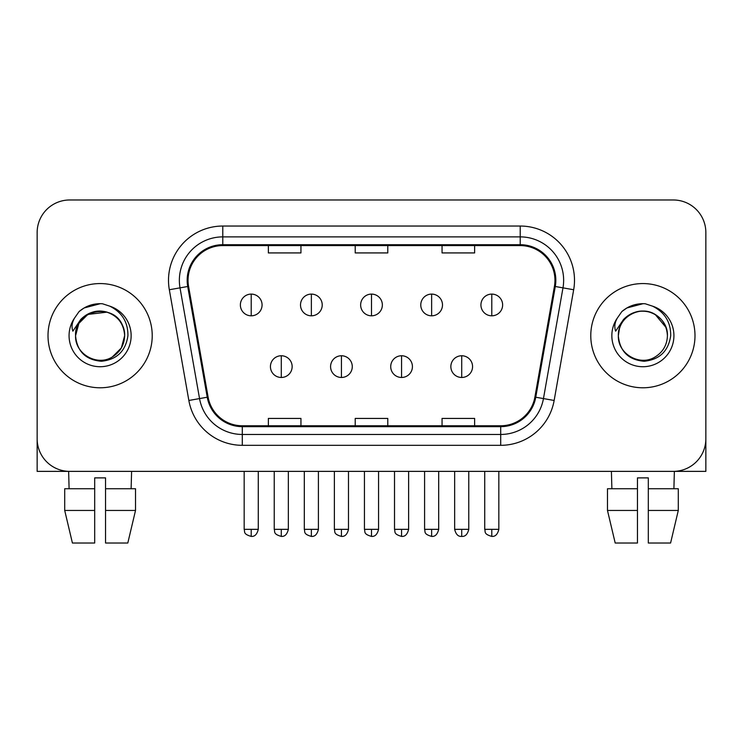 <?xml version="1.0" encoding="UTF-8"?>
<svg xmlns="http://www.w3.org/2000/svg" width="743" height="743" viewBox="0 0 743 743"><rect width="100%" height="100%" fill="white"/><g stroke="black" fill="none" stroke-linecap="round" stroke-linejoin="round"><path stroke-width="1.11" d="M48.007 335.678A52.103 52.103 0 0 0 100.11 387.781A52.103 52.103 0 0 0 152.222 335.678A52.103 52.103 0 0 0 100.11 283.566A52.103 52.103 0 0 0 48.007 335.678A52.103 52.103 0 0 0 100.11 387.781A52.103 52.103 0 0 0 152.222 335.678A52.103 52.103 0 0 0 100.11 283.566A52.103 52.103 0 0 0 48.007 335.678M590.778 335.678A52.103 52.103 0 0 0 642.89 387.781A52.103 52.103 0 0 0 694.993 335.678A52.103 52.103 0 0 0 642.89 283.566A52.103 52.103 0 0 0 590.778 335.678A52.103 52.103 0 0 0 642.89 387.781A52.103 52.103 0 0 0 694.993 335.678A52.103 52.103 0 0 0 642.89 283.566A52.103 52.103 0 0 0 590.778 335.678M188.044 280.315A34.735 34.735 0 0 1 222.779 245.58L520.221 245.58A34.735 34.735 0 0 1 554.427 286.343L534.904 397.068A34.735 34.735 0 0 1 500.698 425.776L242.302 425.776A34.735 34.735 0 0 1 208.096 397.068L188.573 286.343A34.735 34.735 0 0 1 188.044 280.315M187.171 280.315A35.608 35.608 0 0 0 187.71 286.501L207.241 397.226A35.608 35.608 0 0 0 242.302 426.649L500.698 426.649A35.608 35.608 0 0 0 535.759 397.226L555.29 286.501A35.608 35.608 0 0 0 520.221 244.707L222.779 244.707A35.608 35.608 0 0 0 187.171 280.315M169.33 289.742A54.276 54.276 0 0 1 222.779 226.039L520.221 226.039A54.276 54.276 0 0 1 573.67 289.742L554.148 400.468A54.276 54.276 0 0 1 500.698 445.317L242.302 445.317A54.276 54.276 0 0 1 188.852 400.468L169.33 289.742L180.02 287.857A43.419 43.419 0 0 1 222.779 236.887L520.221 236.887A43.419 43.419 0 0 1 562.98 287.857L543.458 398.582A43.419 43.419 0 0 1 500.698 434.46L242.302 434.46A43.419 43.419 0 0 1 199.542 398.582L180.02 287.857A43.419 43.419 0 0 1 179.36 280.315M705.85 232.55A32.562 32.562 0 0 0 673.288 199.978L69.712 199.978A32.562 32.562 0 0 0 37.15 232.55L37.15 438.807A32.562 32.562 0 0 0 69.712 471.368L673.288 471.368A32.562 32.562 0 0 0 705.85 438.807L705.85 232.55L705.85 471.368L579.93 471.368M535.759 397.226L543.458 398.582L562.98 287.857L573.67 289.742M355.219 245.58L355.219 252.926L387.781 252.926L387.781 245.58M268.372 245.58L268.372 252.926L300.943 252.926L300.943 245.58M442.057 245.58L442.057 252.926L474.628 252.926L474.628 245.58M387.781 425.776L387.781 418.43L355.219 418.43L355.219 425.776M300.943 425.776L300.943 418.43L268.372 418.43L268.372 425.776M474.628 425.776L474.628 418.43L442.057 418.43L442.057 425.776M37.15 232.55L37.15 471.368L163.07 471.368M673.288 199.978L69.712 199.978M69.712 471.368L673.288 471.368M251.218 294.098A10.857 10.857 0 0 0 240.37 304.955A10.857 10.857 0 0 0 251.218 315.812A10.857 10.857 0 0 0 262.075 304.955A10.857 10.857 0 0 0 251.218 294.098L251.218 315.812A10.857 10.857 0 0 0 262.075 304.955A10.857 10.857 0 0 0 251.218 294.098M281.291 355.758A10.857 10.857 0 0 0 270.433 366.615A10.857 10.857 0 0 0 281.291 377.472A10.857 10.857 0 0 0 292.148 366.615A10.857 10.857 0 0 0 281.291 355.758L281.291 377.472A10.857 10.857 0 0 0 292.148 366.615A10.857 10.857 0 0 0 281.291 355.758M311.363 294.098A10.857 10.857 0 0 0 300.506 304.955A10.857 10.857 0 0 0 311.363 315.812A10.857 10.857 0 0 0 322.221 304.955A10.857 10.857 0 0 0 311.363 294.098L311.363 315.812A10.857 10.857 0 0 0 322.221 304.955A10.857 10.857 0 0 0 311.363 294.098M371.5 294.098A10.857 10.857 0 0 0 360.643 304.955A10.857 10.857 0 0 0 371.5 315.812A10.857 10.857 0 0 0 382.357 304.955A10.857 10.857 0 0 0 371.5 294.098L371.5 315.812A10.857 10.857 0 0 0 382.357 304.955A10.857 10.857 0 0 0 371.5 294.098M431.637 294.098A10.857 10.857 0 0 0 420.779 304.955A10.857 10.857 0 0 0 431.637 315.812A10.857 10.857 0 0 0 442.494 304.955A10.857 10.857 0 0 0 431.637 294.098L431.637 315.812A10.857 10.857 0 0 0 442.494 304.955A10.857 10.857 0 0 0 431.637 294.098M491.782 294.098A10.857 10.857 0 0 0 480.925 304.955A10.857 10.857 0 0 0 491.782 315.812A10.857 10.857 0 0 0 502.63 304.955A10.857 10.857 0 0 0 491.782 294.098L491.782 315.812A10.857 10.857 0 0 0 502.63 304.955A10.857 10.857 0 0 0 491.782 294.098M341.427 355.758A10.857 10.857 0 0 0 330.579 366.615A10.857 10.857 0 0 0 341.427 377.472A10.857 10.857 0 0 0 352.284 366.615A10.857 10.857 0 0 0 341.427 355.758L341.427 377.472A10.857 10.857 0 0 0 352.284 366.615A10.857 10.857 0 0 0 341.427 355.758M401.573 355.758A10.857 10.857 0 0 0 390.716 366.615A10.857 10.857 0 0 0 401.573 377.472A10.857 10.857 0 0 0 412.421 366.615A10.857 10.857 0 0 0 401.573 355.758L401.573 377.472A10.857 10.857 0 0 0 412.421 366.615A10.857 10.857 0 0 0 401.573 355.758M461.709 355.758A10.857 10.857 0 0 0 450.852 366.615A10.857 10.857 0 0 0 461.709 377.472A10.857 10.857 0 0 0 472.567 366.615A10.857 10.857 0 0 0 461.709 355.758L461.709 377.472A10.857 10.857 0 0 0 472.567 366.615A10.857 10.857 0 0 0 461.709 355.758M76.705 328.304L75.545 335.678C77.04 351.365 85.649 359.891 101.373 361.265C116.827 359.658 125.678 351.133 127.926 335.678C128.037 322.137 121.991 312.301 109.806 306.172L102.478 303.766C93.627 303.237 85.826 305.837 79.074 311.568L74.644 317.911C71.95 322.462 71.356 326.874 72.87 331.155L80.773 319.434C88.138 312.069 96.906 309.636 107.066 312.144A24.538 24.538 0 0 0 76.705 328.304M123.236 327.459C115.592 301.714 74.086 309.218 75.572 335.678L78.86 323.409L87.841 314.428L107.076 312.144C118.026 316.044 123.886 323.892 124.648 335.678C124.322 344.928 120.227 352.015 112.379 356.928C97.082 366.726 74.737 353.826 75.572 335.678C75.907 326.418 79.993 319.341 87.841 314.428C103.138 304.63 125.493 317.53 124.648 335.678L121.36 347.947L112.379 356.928M79.139 311.503L84.108 307.964L100.361 303.673L84.108 307.964L79.139 311.503L84.108 307.964L100.361 303.673L84.108 307.964L79.139 311.503M619.486 328.304L618.315 335.678C619.82 351.365 628.429 359.891 644.153 361.265C659.598 359.658 668.449 351.133 670.706 335.678C670.808 322.137 664.771 312.301 652.586 306.172L645.249 303.766C636.398 303.237 628.597 305.837 621.845 311.568L617.424 317.911C614.721 322.462 614.136 326.874 615.65 331.155L623.553 319.434C630.918 312.069 639.677 309.636 649.846 312.144A24.538 24.538 0 0 0 619.486 328.304L618.352 335.678C618.678 326.418 622.773 319.341 630.621 314.428C645.918 304.63 668.263 317.53 667.428 335.678C667.093 344.928 663.007 352.015 655.159 356.928C639.862 366.726 617.507 353.826 618.352 335.678C617.507 317.53 639.862 304.63 655.159 314.428C663.007 319.341 667.093 326.418 667.428 335.678C666.666 323.892 660.806 316.044 649.846 312.144L655.159 314.428L666.007 327.459M621.91 311.503L626.888 307.964L643.141 303.673L626.888 307.964L621.91 311.503L626.888 307.964L643.141 303.673L626.888 307.964L621.91 311.503M94.686 488.736L94.686 510.45L64.706 510.45L72.415 543.022L64.706 510.45L64.706 488.736L94.686 488.736L94.686 477.888L105.543 477.888L105.543 488.736L135.523 488.736L135.523 510.45L127.805 543.022L135.523 510.45L105.543 510.45L105.543 488.736M131.595 471.368L131.121 488.736M94.686 510.45L94.686 543.022L72.415 543.022M127.805 543.022L105.543 543.022L105.543 510.45M68.635 471.368L69.099 488.736M607.477 488.736L607.477 510.45L615.195 543.022L607.477 510.45L607.477 488.736L637.457 488.736L637.457 477.888L648.314 477.888L648.314 488.736L678.294 488.736L678.294 510.45L670.585 543.022L678.294 510.45L648.314 510.45L648.314 488.736M674.365 471.368L673.901 488.736M637.457 488.736L637.457 543.022L615.195 543.022M607.477 510.45L637.457 510.45M670.585 543.022L648.314 543.022L648.314 510.45M611.405 471.368L611.879 488.736M520.221 226.039L520.221 244.707M180.02 287.857L187.71 286.501M242.302 445.317L242.302 426.649M500.698 426.649L500.698 445.317M188.852 400.468L207.241 397.226M555.29 286.501L562.98 287.857M222.779 226.039L222.779 244.707M543.458 398.582L554.148 400.468M251.218 529.341L244.168 529.341C245.162 531.533 242.655 534.013 251.218 536.4L251.218 529.341L258.276 529.341L258.276 471.368M281.291 529.341L274.232 529.341C275.235 531.533 272.727 534.013 281.291 536.4L281.291 529.341L288.349 529.341L288.349 471.368M311.363 529.341L304.305 529.341C305.299 531.533 302.8 534.013 311.363 536.4L311.363 529.341L318.413 529.341L318.413 471.368M371.5 529.341L364.441 529.341C365.445 531.533 362.937 534.013 371.5 536.4L371.5 529.341L378.558 529.341L378.558 471.368M431.637 529.341L424.587 529.341C425.581 531.533 423.073 534.013 431.637 536.4L431.637 529.341L438.695 529.341L438.695 471.368M491.782 529.341L484.724 529.341C485.718 531.533 483.219 534.013 491.782 536.4L491.782 529.341L498.832 529.341L498.832 471.368M341.427 529.341L334.378 529.341C335.372 531.533 332.864 534.013 341.427 536.4L341.427 529.341L348.486 529.341L348.486 471.368M401.573 529.341L394.514 529.341C395.508 531.533 393.01 534.013 401.573 536.4L401.573 529.341L408.622 529.341L408.622 471.368M461.709 529.341L454.651 529.341C455.886 534.375 458.236 536.725 461.709 536.4L461.709 529.341L468.768 529.341L468.768 471.368M74.644 317.911A31.057 31.057 0 0 0 100.11 366.726A31.057 31.057 0 0 0 109.806 306.172M617.424 317.911A31.057 31.057 0 0 0 642.89 366.726A31.057 31.057 0 0 0 652.586 306.172M244.168 529.341L244.168 471.368M258.276 529.341C257.041 534.375 254.691 536.725 251.218 536.4M274.232 529.341L274.232 471.368M288.349 529.341C287.114 534.375 284.764 536.725 281.291 536.4M304.305 529.341L304.305 471.368M318.413 529.341C317.187 534.375 314.837 536.725 311.363 536.4M364.441 529.341L364.441 471.368M378.558 529.341C377.323 534.375 374.974 536.725 371.5 536.4M424.587 529.341L424.587 471.368M438.695 529.341C437.46 534.375 435.11 536.725 431.637 536.4M484.724 529.341L484.724 471.368M498.832 529.341C497.606 534.375 495.256 536.725 491.782 536.4M334.378 529.341L334.378 471.368M348.486 529.341C347.25 534.375 344.901 536.725 341.427 536.4M394.514 529.341L394.514 471.368M408.622 529.341C407.396 534.375 405.046 536.725 401.573 536.4M454.651 529.341L454.651 471.368M468.768 529.341C467.533 534.375 465.183 536.725 461.709 536.4"/></g></svg>
